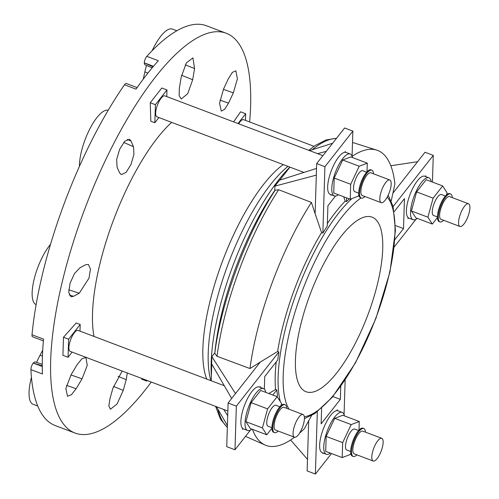 <?xml version="1.0" encoding="UTF-8"?>
<svg xmlns="http://www.w3.org/2000/svg" width="499" height="499" viewBox="0 0 499 499"><rect width="100%" height="100%" fill="white"/><g stroke="black" fill="none" stroke-linecap="round" stroke-linejoin="round"><path stroke-width="0.75" d="M166.76 96.588L166.965 89.945L155.395 104.678L154.833 122.742L158.9 117.558M154.833 122.742L150.829 121.226L150.249 102.732L161.819 87.999L166.965 89.945M155.395 104.678L150.249 102.732M338.384 194.753A22.399 7.348 -69.3 0 1 334.336 195.907A22.399 7.348 -69.3 0 1 335.39 172.355A22.399 7.348 -69.3 0 1 350.192 154.01A22.399 7.348 -69.3 0 1 352.462 157.547M367.014 171.799L367.283 163.154L350.791 156.917L342.726 160.004L334.199 178.043L333.737 192.994L350.229 199.238L358.294 196.144L358.837 194.99M303.922 172.423L156.935 116.816A11.196 3.674 -69.3 0 1 156.181 109.262A11.196 3.674 -69.3 0 1 161.152 98.166A11.196 3.674 -69.3 0 1 164.863 95.87L322.884 155.651M334.336 195.907L330.213 194.348A22.399 7.348 -69.3 0 1 331.754 169.548A22.399 7.348 -69.3 0 1 332.434 167.913A22.399 7.348 -69.3 0 1 344.678 152.326A22.399 7.348 -69.3 0 1 345.289 152.289A22.399 7.348 -69.3 0 1 346.069 152.445L350.192 154.01M367.283 163.154L359.218 166.242L350.691 184.281L334.199 178.043M359.218 166.242L342.726 160.004M350.691 184.281L350.229 199.238M358.719 193.157L354.795 191.672A11.196 3.674 -69.3 0 1 354.034 184.119A11.196 3.674 -69.3 0 1 359.012 173.016A11.196 3.674 -69.3 0 1 362.717 170.72L366.646 172.205M385.228 200.174A12.132 3.98 -69.3 0 1 381.211 202.663A12.132 3.98 -69.3 0 1 381.779 189.907A12.132 3.98 -69.3 0 1 389.794 179.964A12.132 3.98 -69.3 0 1 390.617 188.148A12.132 3.98 -69.3 0 1 385.228 200.174M381.211 202.663L362.243 195.489A12.132 3.98 -69.3 0 1 362.817 182.734A12.132 3.98 -69.3 0 1 370.832 172.791L389.794 179.964M364.919 196.5A14.933 4.903 -69.3 0 1 361.257 198.103A14.933 4.903 -69.3 0 1 361.956 182.403A14.933 4.903 -69.3 0 1 371.824 170.171A14.933 4.903 -69.3 0 1 373.501 173.802M361.257 198.103L360.428 197.791A14.933 4.903 -69.3 0 1 361.133 182.091A14.933 4.903 -69.3 0 1 371 169.86L371.824 170.171M151.253 382.034A213.715 70.134 -69.3 0 1 75.006 433.038A213.715 70.134 -69.3 0 1 85.023 208.333A213.715 70.134 -69.3 0 1 226.247 33.258A213.715 70.134 -69.3 0 1 250.617 105.819A213.715 70.134 -69.3 0 1 249.643 121.962M93.987 336.426A132.254 43.401 -69.3 0 1 171.637 122.38M245.496 120.396L245.701 113.753L240.562 111.807L233.632 121.887M73.571 296.306L79.279 293.2L88.984 278.174L90.462 269.129L88.392 264.433L85.578 264.776L79.884 267.82L74.482 273.571L70.097 283.195L68.706 292.302L70.952 296.762L73.571 296.306L69.224 294.909M117.09 167.234L119.585 172.835L121.332 174.613L126.097 172.38L131.05 164.408L133.938 154.316L133.47 146.7L131.006 141.042L129.478 139.308L124.744 141.242L119.679 149.22L116.647 159.48L117.09 167.234M181.199 77.127L179.347 88.286L179.141 95.577L181.243 99.002L187.718 93.693L192.683 79.746L194.566 68.575L192.926 57.853L186.345 62.905L181.199 77.127M228.336 78.78L223.552 89.072L219.535 103.243L221.275 111.09L224.662 109.362L228.53 103.137L233.326 92.87L237.399 78.886L235.859 70.814L232.366 72.374L228.336 78.78M122.199 371.044L112.905 388.191L109.905 398.938L108.869 405.986L110.435 409.242L117.078 403.959L123.272 390.386L126.241 379.658L127.282 372.965M76.135 388.74L82.036 378.866L87.263 365.411L85.903 357.452L81.898 358.775L77.058 364.8L71.145 374.643L65.868 388.434L67.484 396.268L71.432 394.715L76.135 388.74L66.56 385.34M141.728 378.429L141.66 379.146L146.806 381.093L147.249 380.519M79.99 331.13L80.196 324.487L76.191 322.972L63.479 337.274L62.918 355.338L68.064 357.284L72.13 352.101M43.394 340.879L32.516 336.763A4.666 1.534 -69.3 0 1 32.011 334.779A213.715 70.134 -69.3 0 1 40.307 283.575A213.715 70.134 -69.3 0 1 97.043 130.202A213.715 70.134 -69.3 0 1 124.488 84.78L136.034 89.146A213.715 70.134 -69.3 0 1 158.351 60.722L146.806 56.356A213.715 70.134 -69.3 0 1 173.577 32.747A213.715 70.134 -69.3 0 1 206.455 25.773L226.247 33.258M349.294 198.883A123.191 40.431 110.7 0 0 346.487 201.633L345.214 201.153A123.191 40.431 110.7 0 0 327.35 223.589M335.528 196.051L327.905 205.756L327.269 226.103A123.191 40.431 110.7 0 0 322.859 233.089L324.924 166.678L352.868 131.094L352.088 156.224M346.599 197.866L346.487 201.633M331.38 194.785L330.949 195.327L330.974 194.635M331.754 169.548L332.434 167.913M344.678 152.326L345.314 151.515L345.289 152.289M75.006 433.038L55.214 425.553A213.715 70.134 -69.3 0 1 36.602 403.03A213.715 70.134 -69.3 0 1 30.926 369.622L42.471 373.988A213.715 70.134 -69.3 0 1 43.55 339.152L32.011 334.779M30.926 369.622A4.666 1.534 -69.3 0 1 33.215 363.066L42.278 366.497M42.272 365.798L33.215 363.066M33.396 362.835L34.924 361.869L42.272 364.32M124.488 84.78A4.666 1.534 -69.3 0 1 126.278 83.489L137.119 87.593M50.524 244.36A35.466 11.639 110.7 0 0 50.343 244.572A35.466 11.639 110.7 0 0 33.994 279.845A35.466 11.639 110.7 0 0 36.128 304.621M37.749 406.03L33.096 404.271A35.466 11.639 -69.3 0 1 31.443 377.319M42.702 350.236L40.032 355.263A35.466 11.639 110.7 0 0 36.602 362.43M152.158 50.673A35.466 11.639 -69.3 0 1 172.436 29.092L176.846 30.763M143.257 79.123L144.866 71.875A35.466 11.639 -69.3 0 1 146.538 65.438M79.447 166.329A35.466 11.639 -69.3 0 1 79.441 165.918A35.466 11.639 -69.3 0 1 89.97 128.617A35.466 11.639 -69.3 0 1 108.214 110.254M153.461 66.311L144.273 62.83L153.031 66.816M144.273 62.83A4.666 1.534 -69.3 0 1 146.806 56.356M152.183 67.827L144.779 64.695L144.267 63.117M211.738 364.052L211.22 380.774M231.679 398.464L211.632 363.871L211.857 356.592L214.869 352.756M274.768 190.843L274.918 186.121L279.577 180.183L316.528 168.406M289.963 167.14L279.764 180.127M245.701 113.753L238.017 123.546M146.825 380.363L146.806 381.093M80.196 324.487L68.625 339.22L63.479 337.274M68.625 339.22L68.064 357.284M268.836 393.53L275.56 389.457L276.833 389.937A123.191 40.431 110.7 0 0 277.531 395.588L276.783 396.537M276.833 389.937L272.822 395.04M264.339 389.151L264.726 376.545L277.762 359.947A123.191 40.431 110.7 0 1 278.885 351.97L236.339 406.149L228.093 403.03L260.222 362.112L249.962 368.549L217.04 356.286L214.782 353.404C221.045 302.332 246.132 234.511 275.099 190.337L278.654 189.72L311.413 202.432A157.696 51.753 110.7 0 0 249.962 368.549M250.486 430.026L234.985 449.767L236.339 406.149M259.736 387.155L260.222 386.532L260.197 387.33M251.839 429.128A22.399 7.348 -69.3 0 1 247.573 430.45L243.45 428.891A22.399 7.348 -69.3 0 1 243.05 428.697L242.539 429.346L242.57 428.323A22.399 7.348 -69.3 0 1 243.163 409.217L243.693 407.589A22.399 7.348 -69.3 0 1 259.299 386.987L263.422 388.546A22.399 7.348 -69.3 0 1 265.749 392.364M415.96 219.311L394.266 246.93M393.106 206.517L433.269 155.376L432.44 182.079M394.216 211.651L404.458 198.614L403.523 228.598L394.996 239.458M425.229 176.415L425.716 175.798L425.691 176.59M417.345 218.394A22.399 7.348 -69.3 0 1 413.078 219.716L408.955 218.157A22.399 7.348 -69.3 0 1 408.544 217.951L408.032 218.606L408.063 217.576A22.399 7.348 -69.3 0 1 406.398 210.547A22.399 7.348 -69.3 0 1 408.65 198.54L409.217 196.806A22.399 7.348 -69.3 0 1 424.805 176.253L428.928 177.812A22.399 7.348 -69.3 0 1 431.255 181.63M345.146 380.001L344.073 414.613M340.755 386.394L340.349 399.381L321.138 423.851L321.618 408.282M331.492 453.535L315.387 474.05L317.32 411.794M330.357 453.104A22.399 7.348 -69.3 0 1 326.309 454.252L322.186 452.693A22.399 7.348 -69.3 0 1 323.739 427.855L324.425 426.208A22.399 7.348 -69.3 0 1 330.619 415.393A22.399 7.348 -69.3 0 1 336.619 410.677L337.299 409.816L337.274 410.64A22.399 7.348 -69.3 0 1 338.035 410.796L342.158 412.355A22.399 7.348 -69.3 0 1 344.435 415.898M323.333 453.129L322.94 453.628L322.959 452.986M311.569 415.573L308.694 420.782L307.141 470.931L315.387 474.05M290.611 439.993L307.503 459.361M299.568 433.138A157.696 51.753 110.7 0 0 304.396 428.653L308.694 420.782M332.902 396.568L340.349 399.381M252.444 429.358A157.696 51.753 110.7 0 0 265.088 445.027A157.696 51.753 110.7 0 0 294.541 437.236M260.222 362.112L277.619 351.489L278.885 351.97M322.859 233.089L321.593 232.609A123.191 40.431 110.7 0 0 277.619 351.489M321.593 232.609L315.118 213.709L316.316 175.13L274.918 186.121M311.413 202.432L315.118 213.709M391.228 200.885L394.902 183.981A157.696 51.753 110.7 0 0 376.67 150.093A157.696 51.753 110.7 0 0 352.119 156.318M276.203 361.931A123.191 40.431 110.7 0 0 275.217 375.491A123.191 40.431 110.7 0 0 275.56 389.457M345.214 201.153L343.692 196.762M368.455 313.316A93.325 30.626 -69.3 0 1 306.049 391.734A93.325 30.626 -69.3 0 1 310.428 293.605A93.325 30.626 -69.3 0 1 372.098 217.152A93.325 30.626 -69.3 0 1 368.455 313.316M392.894 193.175L417.607 161.695L390.829 165.755M395.445 225.542L403.523 228.598M433.269 155.376L425.023 152.257L417.607 161.695M309.555 150.611L332.621 143.257M324.924 166.678L316.678 163.56L316.316 175.13M352.868 131.094L344.622 127.975L316.678 163.56M317.601 153.655L326.259 151.353M227.394 425.547L216.479 406.71M211.857 356.592L235.503 393.592M234.985 449.767L226.739 446.649L228.093 403.03M227.7 415.698L223.702 409.442M326.309 454.252A22.399 7.348 -69.3 0 1 324.799 439.151A22.399 7.348 -69.3 0 1 334.742 416.952A22.399 7.348 -69.3 0 1 342.158 412.355M358.987 430.15L359.255 421.505L342.763 415.268L334.698 418.355L326.171 436.394L325.704 451.346L342.195 457.583L350.261 454.495L350.809 453.341M323.739 427.855A22.399 7.348 -69.3 0 1 324.425 426.208M336.619 410.677A22.399 7.348 -69.3 0 1 337.274 410.64M359.255 421.505L351.19 424.593L334.698 418.355M351.19 424.593L342.657 442.632L326.171 436.394M342.657 442.632L342.195 457.583M350.691 451.508L346.761 450.017A11.196 3.674 -69.3 0 1 347.285 438.247A11.196 3.674 -69.3 0 1 354.689 429.071L358.613 430.556M377.749 440.804A12.132 3.98 -69.3 0 1 381.766 438.315A12.132 3.98 -69.3 0 1 381.199 451.071A12.132 3.98 -69.3 0 1 373.177 461.014A12.132 3.98 -69.3 0 1 372.36 452.83A12.132 3.98 -69.3 0 1 377.749 440.804M373.177 461.014L354.215 453.834A12.132 3.98 -69.3 0 1 353.398 445.657A12.132 3.98 -69.3 0 1 358.781 433.631A12.132 3.98 -69.3 0 1 362.798 431.142L381.766 438.315M356.885 454.845A14.933 4.903 -69.3 0 1 353.223 456.454A14.933 4.903 -69.3 0 1 352.219 446.387A14.933 4.903 -69.3 0 1 358.843 431.585A14.933 4.903 -69.3 0 1 363.79 428.522A14.933 4.903 -69.3 0 1 365.474 432.153M353.223 456.454L352.4 456.142A14.933 4.903 -69.3 0 1 351.39 446.075A14.933 4.903 -69.3 0 1 358.02 431.273A14.933 4.903 -69.3 0 1 362.966 428.211L363.79 428.522M413.078 219.716A22.399 7.348 -69.3 0 1 410.521 212.106A22.399 7.348 -69.3 0 1 417.569 188.553A22.399 7.348 -69.3 0 1 428.928 177.812M446.511 194.866L447.073 192.801L442.688 185.952L426.196 179.715L416.615 191.915L411.426 210.965L415.81 217.814L432.302 224.051L437.467 217.477M238.647 123.783A11.196 3.674 -69.3 0 1 243.599 119.679L314.002 146.313M408.544 217.951A22.399 7.348 -69.3 0 1 408.063 217.576M408.65 198.54A22.399 7.348 -69.3 0 1 409.217 196.806M442.688 185.952L433.107 198.153L416.615 191.915M433.107 198.153L427.911 217.202L411.426 210.965M427.911 217.202L432.302 224.051M437.461 216.965L433.531 215.474A11.196 3.674 -69.3 0 1 434.055 203.704A11.196 3.674 -69.3 0 1 441.459 194.529L445.382 196.013M458.562 222.348A12.132 3.98 -69.3 0 1 462.386 209.592A12.132 3.98 -69.3 0 1 468.536 203.773A12.132 3.98 -69.3 0 1 467.962 216.529A12.132 3.98 -69.3 0 1 459.947 226.471A12.132 3.98 -69.3 0 1 458.562 222.348M459.947 226.471L440.985 219.298A12.132 3.98 -69.3 0 1 439.6 215.175A12.132 3.98 -69.3 0 1 443.418 202.413A12.132 3.98 -69.3 0 1 449.568 196.6L468.536 203.773M443.655 220.309A14.933 4.903 -69.3 0 1 439.993 221.912A14.933 4.903 -69.3 0 1 438.29 216.847A14.933 4.903 -69.3 0 1 442.987 201.141A14.933 4.903 -69.3 0 1 450.56 193.98A14.933 4.903 -69.3 0 1 452.244 197.61M439.993 221.912L439.17 221.6A14.933 4.903 -69.3 0 1 437.467 216.535A14.933 4.903 -69.3 0 1 442.164 200.829A14.933 4.903 -69.3 0 1 449.736 193.668L450.56 193.98M247.573 430.45A22.399 7.348 -69.3 0 1 248.621 406.897A22.399 7.348 -69.3 0 1 263.422 388.546M281.006 405.6L281.567 403.535L277.176 396.686L260.69 390.449L251.109 402.649L245.913 421.699L250.305 428.547L266.797 434.785L271.955 428.211M227.843 411.014L70.166 351.358A11.196 3.674 -69.3 0 1 68.893 347.56A11.196 3.674 -69.3 0 1 72.417 335.777A11.196 3.674 -69.3 0 1 78.094 330.413L224.294 385.721M243.163 409.217A22.399 7.348 -69.3 0 1 243.693 407.589M243.05 428.697A22.399 7.348 -69.3 0 1 242.57 428.323M277.176 396.686L267.595 408.887L262.405 427.936L266.797 434.785M262.405 427.936L245.913 421.699M267.595 408.887L251.109 402.649M271.949 427.699L268.025 426.208A11.196 3.674 -69.3 0 1 266.747 422.41A11.196 3.674 -69.3 0 1 270.271 410.633A11.196 3.674 -69.3 0 1 275.947 405.263L279.877 406.747M304.409 418.63A12.132 3.98 -69.3 0 1 300.591 431.386A12.132 3.98 -69.3 0 1 294.441 437.205A12.132 3.98 -69.3 0 1 295.009 424.449A12.132 3.98 -69.3 0 1 303.03 414.507A12.132 3.98 -69.3 0 1 304.409 418.63L314.844 413.552L332.278 397.298L355.55 362.748L375.884 318.524L389.981 271.805L395.439 230.388L393.062 206.355L388.191 195.19M294.441 437.205L275.479 430.032A12.132 3.98 -69.3 0 1 276.047 417.27A12.132 3.98 -69.3 0 1 284.062 407.334L303.03 414.507M278.149 431.042A14.933 4.903 -69.3 0 1 274.487 432.645A14.933 4.903 -69.3 0 1 275.186 416.946A14.933 4.903 -69.3 0 1 285.054 404.714A14.933 4.903 -69.3 0 1 286.738 408.344M274.487 432.645L273.664 432.334A14.933 4.903 -69.3 0 1 274.363 416.634A14.933 4.903 -69.3 0 1 284.23 404.402L285.054 404.714M206.754 379.084A123.833 40.637 -69.3 0 1 220.315 267.183A123.833 40.637 -69.3 0 1 283.264 164.608M210.865 380.643L210.578 379.564A127.139 41.723 -69.3 0 1 226.852 267.551A127.139 41.723 -69.3 0 1 287.967 166.392M211.37 376.034A137.986 45.284 -69.3 0 1 289.875 167.109M214.838 352.793A139.988 45.939 -69.3 0 1 274.781 190.468M42.427 356.111L40.032 355.263M147.897 73.097L144.866 71.875M217.888 409.143A155.7 51.098 110.7 0 0 227.338 427.269M278.654 189.72A155.7 51.098 110.7 0 0 217.04 356.286M336.413 138.423A155.7 51.098 110.7 0 0 312.218 149.762M351.957 198.571A123.191 40.431 110.7 0 0 278.136 376.595A123.191 40.431 110.7 0 0 280.276 401.527M281.23 404.77A123.191 40.431 110.7 0 0 281.399 405.269M360.933 197.984A119.454 39.203 110.7 0 0 283.183 375.616A119.454 39.203 110.7 0 0 289.008 409.205M304.328 416.808A119.454 39.203 110.7 0 0 375.847 318.031A119.454 39.203 110.7 0 0 387.255 197.043M82.036 378.866L70.97 374.936M123.272 390.386L113.441 386.413M126.241 379.658L118.07 376.352M233.326 92.87L223.421 89.352M228.53 103.137L220.003 100.106M194.566 68.575L185.272 64.82M192.683 79.746L181.561 75.249M131.006 141.042L127.27 139.402M133.47 146.7L123.702 142.415M79.279 293.2L68.743 289.819M227.332 427.487L220.471 419.16L215.612 406.386M245.514 436.357L265.088 445.027M308.738 150.299L315.094 145.571L326.015 139.976L336.557 138.242M352.512 142.452L376.67 150.093M138.192 86.065A42.321 42.321 0 0 0 137.886 86.495"/></g></svg>
